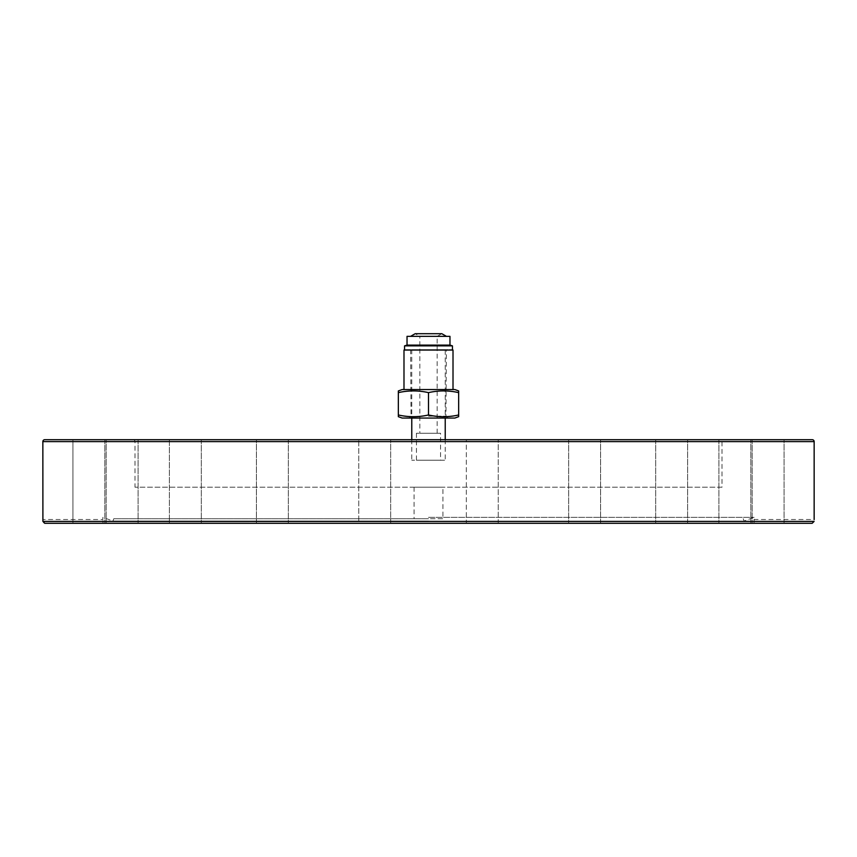 <?xml version="1.0" encoding="UTF-8"?>
<svg xmlns="http://www.w3.org/2000/svg" width="857" height="857" viewBox="0 0 857 857"><rect width="100%" height="100%" fill="white"/><g stroke="black" fill="none" stroke-linecap="round" stroke-linejoin="round"><path stroke-width="0.64" stroke-dasharray="4.29 3.21" d="M44.746 439.705L812.254 439.705M428.5 521.013L112.953 521.013L428.5 521.013M428.5 518.742L113.777 518.742L428.5 518.742M428.5 517.349L754.117 517.349L428.5 517.349M390.663 523.295L390.663 439.705L358.751 439.705L390.663 439.705L358.751 439.705L390.663 439.705L390.663 523.295L358.751 523.295L358.751 439.705L358.751 523.295L390.663 523.295L358.751 523.295M497.467 439.705L466.337 439.705L497.467 439.705M257.218 523.295L288.348 523.295L257.218 523.295M287.566 439.705L256.436 439.705L287.566 439.705M172.45 523.295L201.32 523.295L172.45 523.295M169.397 439.705L169.397 523.295L201.32 523.295L169.397 523.295L169.397 439.705L198.267 439.705M112.738 523.295L138.084 523.295L112.738 523.295M131.507 439.705L106.161 439.705L131.507 439.705M83.943 523.295L104.833 523.295L83.943 523.295M93.809 439.705L72.92 439.705L93.809 439.705M88.882 439.705L72.92 439.705L88.882 439.705M127.05 523.295L106.161 523.295L127.05 523.295M117.195 439.705L138.084 439.705L117.195 439.705M285.306 523.295L256.436 523.295L285.306 523.295M259.478 439.705L288.348 439.705L259.478 439.705M497.467 523.295L466.337 523.295L466.337 439.705L466.337 523.295L498.249 523.295L466.337 523.295L498.249 523.295L498.249 439.705L498.249 523.295M599.782 523.295L568.652 523.295L599.782 523.295M569.434 439.705L600.564 439.705L569.434 439.705M684.55 523.295L655.68 523.295L684.55 523.295M658.733 439.705L687.603 439.705L658.733 439.705M744.262 523.295L718.916 523.295L744.262 523.295M725.493 439.705L750.839 439.705L725.493 439.705M773.057 523.295L102.99 523.295C102.851 518.281 102.851 518.281 102.99 523.295C102.851 518.281 102.851 518.281 102.99 523.295L72.92 523.295L72.92 439.705L72.92 523.295L754.01 523.295C754.149 518.281 754.149 518.281 754.01 523.295C754.149 518.281 754.149 518.281 754.01 523.295L773.057 523.295M763.191 439.705L784.08 439.705L763.191 439.705M768.118 439.705L784.08 439.705L768.118 439.705M718.916 439.705L718.916 523.295L718.916 439.705L750.839 439.705L729.95 439.705M681.026 439.705L655.68 439.705L681.026 439.705M597.522 439.705L568.652 439.705L597.522 439.705M723.908 439.705L133.092 439.705L723.908 439.705A1.896 1.896 0 0 0 722.012 441.612L722.012 487.205L134.988 487.205L722.012 487.205M133.092 439.705A1.896 1.896 0 0 1 134.988 441.612L134.988 487.205M442.94 487.205L414.06 487.205L442.94 487.205L442.94 518.742L414.06 518.742L442.94 518.742M414.06 487.205L414.06 518.742M43.803 522.984L42.904 521.399L814.096 521.399L812.361 523.284M743.223 518.742L744.047 521.013L754.117 517.349L754.117 519.503L814.15 519.503L814.139 520.049M42.904 521.399L42.85 519.503L102.883 519.503L102.883 517.349L112.953 521.013L113.777 518.742M88.882 523.295L104.833 523.295L88.882 523.295M437.166 433.246L437.166 336.362L410.524 336.362L437.166 336.362L441.816 333.705L415.184 333.705L419.834 336.362L428.5 336.362L419.834 336.362L419.834 433.246L437.166 433.246L419.834 433.246M404.568 349.656L452.432 349.656L404.568 349.656M445.222 349.656L411.778 349.656L445.222 349.656L445.222 418.055M445.222 439.705L445.222 460.23L411.778 460.23L445.222 460.23M411.778 349.656L411.778 418.055M411.778 439.705L411.778 460.23M440.562 433.246L416.438 433.246L440.562 433.246L440.562 460.23L416.438 460.23L440.562 460.23M416.438 433.246L416.438 460.23M452.432 345.864L404.568 345.864M449.968 345.103L407.032 345.103M449.968 336.362L407.032 336.362M446.476 336.362L428.5 336.362L446.476 336.362M428.5 418.055L447.879 418.055L428.5 418.055M428.5 416.148L445.983 416.148L428.5 416.148M458.656 416.673L458.656 414.97C448.607 417.263 438.548 417.263 428.5 414.97C418.452 417.263 408.393 417.263 398.344 414.97L398.344 416.673M402.137 418.055L454.863 418.055M428.5 389.56L453.01 389.56L428.5 389.56M453.01 350.042L403.99 350.042M404.375 349.656L452.625 349.656M428.5 350.042L445.983 350.042L428.5 350.042M454.863 389.56L402.137 389.56M398.344 390.942L398.344 392.635C408.393 390.353 418.452 390.353 428.5 392.635C438.548 390.353 448.607 390.353 458.656 392.635L458.656 390.942M458.656 392.635L458.656 414.97M398.344 392.635L398.344 414.97M428.5 392.635L428.5 414.97M814.15 441.612L42.85 441.612M134.988 441.612L722.012 441.612L134.988 441.612M256.436 523.295L256.436 439.705L256.436 523.295M106.161 523.295L106.161 439.705L106.161 523.295M600.564 523.295L600.564 439.705L600.564 523.295M687.603 523.295L687.603 439.705L687.603 523.295M750.839 523.295L750.839 439.705L750.839 523.295M784.08 523.295L784.08 439.705L784.08 523.295M568.652 439.705L568.652 523.295L568.652 439.705M655.68 439.705L655.68 523.295L655.68 439.705M752.167 439.705L752.167 523.295L752.167 439.705M288.348 439.705L288.348 523.295L288.348 439.705M201.32 439.705L201.32 523.295L201.32 439.705M138.084 439.705L138.084 523.295L138.084 439.705M104.833 439.705L104.833 523.295L104.833 439.705M447.879 418.055L445.983 416.148L446.358 349.656M410.642 349.656L411.017 416.148L409.121 418.055"/><path stroke-width="1.29" d="M42.904 521.399L44.843 523.295L812.157 523.295L814.096 521.399L42.904 521.399L42.85 441.612L814.15 441.612L814.15 519.503M814.15 441.612A1.896 1.896 0 0 0 812.254 439.705L44.746 439.705A1.896 1.896 0 0 0 42.85 441.612M498.249 523.295L497.467 523.295M198.267 439.705L169.397 439.705M729.95 439.705L718.916 439.705M44.639 523.284L812.157 523.295M390.663 523.295L358.751 523.295M449.968 345.103L407.032 345.103L407.032 336.362L449.968 336.362L449.968 345.103L452.432 345.864L452.432 349.656M407.032 345.103L404.568 345.864L452.432 345.864M404.568 345.864L404.568 349.656M445.222 418.055L445.222 439.705M411.778 418.055L411.778 439.705M398.344 392.635L398.344 416.673L402.137 418.055L454.863 418.055L458.656 416.673L458.656 392.635C448.607 390.353 438.548 390.353 428.5 392.635C418.452 390.353 408.393 390.353 398.344 392.635L398.344 390.942L402.137 389.56L454.863 389.56L458.656 390.942L458.656 392.635M453.01 350.042L403.99 350.042L453.01 350.042L453.01 389.56M428.5 392.635L428.5 414.97C438.548 417.263 448.607 417.263 458.656 414.97M398.344 414.97C408.393 417.263 418.452 417.263 428.5 414.97M446.476 336.362L441.816 333.705L415.184 333.705L410.524 336.362M403.99 350.042L403.99 389.56"/></g></svg>
